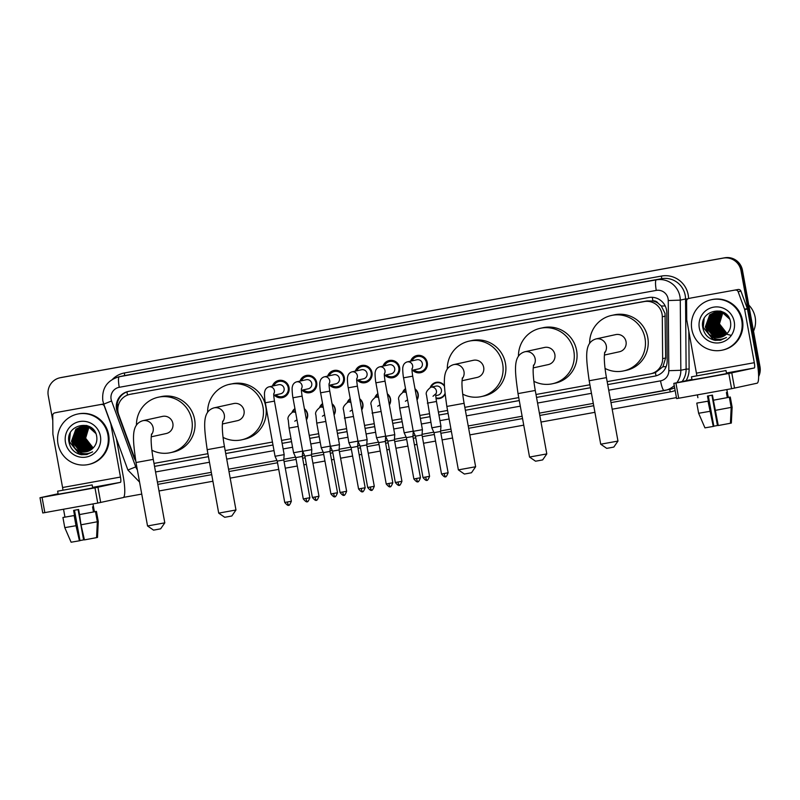 <?xml version="1.0" encoding="UTF-8"?>
<svg xmlns="http://www.w3.org/2000/svg" width="800" height="800" viewBox="0 0 800 800"><rect width="100%" height="100%" fill="white"/><g stroke="black" fill="none" stroke-linecap="round" stroke-linejoin="round"><path stroke-width="1.2" d="M304.4 408.77A8.26 8.11 77.6 0 1 306.42 419.91M332.05 403.78A8.26 8.11 77.6 0 1 334.07 414.92M359.7 398.79A8.26 8.11 77.6 0 1 361.72 409.93M387.35 393.81A8.26 8.11 77.6 0 1 389.37 404.94M415 388.82A8.26 8.11 77.6 0 1 417.02 399.96M445.08 394.26A8.26 8.11 77.6 0 1 436.02 398.47M285.35 396.37A8.78 8.63 77.6 0 1 284.32 396.14M272.38 386.09A8.78 8.63 77.6 0 1 289.03 387.52A8.78 8.63 77.6 0 1 274.37 395.16M313 391.39A8.78 8.63 77.6 0 1 311.97 391.16M300.03 381.1A8.78 8.63 77.6 0 1 316.68 382.53A8.78 8.63 77.6 0 1 302.02 390.17M340.64 386.4A8.78 8.63 77.6 0 1 339.62 386.17M327.68 376.11A8.78 8.63 77.6 0 1 344.33 377.54A8.78 8.63 77.6 0 1 329.67 385.18M368.29 381.41A8.78 8.63 77.6 0 1 367.27 381.18M355.33 371.12A8.78 8.63 77.6 0 1 371.98 372.55A8.78 8.63 77.6 0 1 357.32 380.19M395.94 376.42A8.78 8.63 77.6 0 1 394.92 376.19M382.98 366.13A8.78 8.63 77.6 0 1 399.63 367.56A8.78 8.63 77.6 0 1 384.97 375.2M423.59 371.43A8.78 8.63 77.6 0 1 422.57 371.2M410.63 361.14A8.78 8.63 77.6 0 1 427.28 362.58A8.78 8.63 77.6 0 1 412.62 370.21M652.97 373.28L655.4 372.63L662.93 366.72L665.65 357.99L665.04 313.43L661.3 306L658.07 303.21A5.16 5.07 -102.4 0 0 652.91 300.94A15.48 2.85 -100.2 0 1 652.33 297.31M607.17 381.65L650.18 373.89A15.48 15.21 -102.4 0 0 662.64 358.65L662.3 316.77A15.48 15.21 -102.4 0 0 644.31 301.56L130.26 394.3A15.48 15.21 -102.4 0 0 118.77 414.84L133.19 454.18A15.48 15.21 -102.4 0 0 135.25 458.04M652.91 300.94L652.65 300.99A15.48 15.21 77.6 0 1 658.07 303.21M652.65 300.99L647.1 300.94L129.72 394.41M154 463.42L207.91 453.69M225.17 450.58L272.45 442.05M281.59 440.4L291.02 438.7M309.24 435.41L318.67 433.71M336.89 430.42L346.32 428.72M364.54 425.43L373.97 423.73M392.19 420.44L401.62 418.74M419.84 415.45L429.26 413.75M438.4 412.1L447.57 410.45M464.83 407.33L518.74 397.61M536 394.49L589.91 384.77M430.28 387.4A8.26 8.11 77.6 0 1 444.46 385.71M402.63 392.39A8.26 8.11 77.6 0 1 405.53 388.65M374.98 397.37A8.26 8.11 77.6 0 1 377.88 393.64M347.33 402.36A8.26 8.11 77.6 0 1 350.23 398.63M319.68 407.35A8.26 8.11 77.6 0 1 322.58 403.62M292.03 412.34A8.26 8.11 77.6 0 1 294.93 408.61M281.01 381.02A8.78 8.63 77.6 0 1 281.84 380.39M308.66 376.04A8.78 8.63 77.6 0 1 309.49 375.4M336.31 371.05A8.78 8.63 77.6 0 1 337.14 370.41M363.96 366.06A8.78 8.63 77.6 0 1 364.79 365.42M391.61 361.07A8.78 8.63 77.6 0 1 392.44 360.43M419.26 356.08A8.78 8.63 77.6 0 1 420.09 355.44M52.78 420.52L48.25 395.62A15.48 15.21 77.6 0 1 59.91 377.8L60.65 377.64A15.48 15.21 77.6 0 1 61.2 377.53L723.99 257.94A15.48 15.21 77.6 0 1 741.73 270.47L759.26 366.92A15.48 15.21 77.6 0 1 758.59 375.02A15.48 15.21 77.6 0 0 759.26 366.92L741.73 270.47A15.48 15.21 77.6 0 0 723.99 257.94L61.2 377.53A15.48 15.21 77.6 0 0 60.65 377.64L61.39 377.47A15.48 15.21 77.6 0 1 61.94 377.37L724.73 257.78A15.48 15.21 77.6 0 1 742.47 270.31L760 366.75A15.48 15.21 77.6 0 1 758.62 376.53M655.64 375.94A15.48 15.21 77.6 0 1 655.46 375.98L607.71 384.59L654.72 376.14A15.48 15.21 -102.4 0 0 667.18 360.89L666.79 312.73A15.48 15.21 -102.4 0 0 648.8 297.52L128.75 391.35A15.48 15.21 -102.4 0 0 117.25 411.89L133.83 457.13A15.48 15.21 -102.4 0 0 135.68 460.69M59.91 377.8A15.48 15.21 77.6 0 1 60.46 377.69L723.25 258.1A15.48 15.21 77.6 0 1 740.99 270.63L758.52 367.08A15.48 15.21 77.6 0 1 758.48 372.89M676.43 397.62L612.18 409.21M594.92 412.32L541.01 422.05M523.75 425.16L469.84 434.89M452.58 438.01L442.14 439.89M435.54 441.08L423.58 443.24M416.98 444.43L414.49 444.88M407.89 446.07L395.93 448.23M389.33 449.42L386.84 449.87M380.24 451.06L368.28 453.22M361.68 454.41L359.19 454.85M352.59 456.05L340.63 458.2M334.03 459.4L331.54 459.84M324.94 461.03L312.98 463.19M306.38 464.38L303.89 464.83M297.29 466.02L285.33 468.18M278.73 469.37L230.18 478.13M212.92 481.25L159.01 490.97M141.75 494.09L123.62 497.36M154.54 466.39L208.45 456.66L154.54 466.36M225.71 453.55L272.99 445.01L225.71 453.52M282.13 443.37L291.56 441.66L282.12 443.34M309.78 438.38L319.21 436.68M337.43 433.39L346.86 431.69M365.08 428.4L374.5 426.7M392.73 423.41L402.15 421.71L392.72 423.38M420.38 418.42L429.8 416.72L420.37 418.39M438.94 415.07L448.11 413.42L438.94 415.04M519.28 400.55L465.37 410.28L519.28 400.58M590.45 387.71L536.54 397.43L590.45 387.74M117.96 411.63A15.48 15.21 77.6 0 1 128.57 391.39M135.37 458.77A15.48 15.21 77.6 0 1 134.64 457.14M374.5 426.67L365.07 428.37M346.85 431.66L337.42 433.36M319.2 436.65L309.77 438.35M691.26 297.96A2.58 2.54 77.6 0 1 691.44 297.92L738.1 289.5A2.58 2.54 77.6 0 1 740.94 291.15L747.33 308.58A2.58 2.54 77.6 0 1 747.45 309.01L757.1 362.09A20.64 3.79 -100.2 0 1 757.08 383.21L731.59 388.7L728.82 373.47L754.31 367.98A5.16 0.95 79.8 0 0 754.31 362.7L744.67 309.62A2.58 2.54 -102.4 0 0 744.55 309.19L738.16 291.76A2.58 2.54 -102.4 0 0 735.32 290.11M691.44 297.92L738.1 289.5M691.94 379.41L673.84 383.38L675.92 383.02L678.69 398.24L731.59 388.7M678.69 398.24L676.65 398.59M675.92 383.02L728.82 373.47M696.76 375.77A5.16 0.95 79.8 0 0 696.42 373.15L686.77 320.07A2.58 2.54 -102.4 0 1 686.73 319.62L686.58 301.07A2.58 2.54 -102.4 0 1 688.57 298.55L691.35 297.94M688.66 298.53A2.58 2.54 -102.4 0 0 688.57 298.55A23.22 22.82 77.6 0 0 661.56 276.05L661.56 278.69L124.54 375.58A20.64 20.29 -102.4 0 0 123.81 375.73L118.53 376.89A20.64 20.29 77.6 0 1 119.26 376.74L124.54 375.58L124.54 372.94L661.56 276.05M706.42 374.19L721.42 371.38L706.42 374.19M698.63 413.27L696.78 403.12L708.39 401.11L707.46 396.03L712.45 395.13L713.38 400.21L729.35 397.24L731.19 407.39L730.41 423.26L731.34 423.06L732.12 407.19L730.27 397.04L728.25 397.4L727.33 392.33L726.4 392.53L727.32 397.61M697.38 394.87L697.89 397.68M691.47 376.82L692.03 379.86L706.13 377.42L726.55 373.59L725.99 370.55L691.47 376.82L725.99 370.55M730.27 397.04L728.24 397.35M697.71 402.91L698.8 402.72L697.72 402.95M696.78 403.12L708.01 401.19L713.28 426.43L713.85 426.3L708.32 395.88M713.28 426.43L704.95 427.86L698.62 413.27L709.86 411.34M711.94 395.23L717.44 425.52L718.01 425.39L717.66 422.85M704.07 425.83L698.64 413.29M717.44 425.52L713.83 426.18M730.41 423.26L718.27 425.53L713.38 400.21M713 400.29L729.35 397.24M714.85 410.44L731.19 407.39M748.79 305.07A23.22 22.82 77.6 0 1 753.53 331.17M691.83 329.44A25.8 25.36 77.6 0 1 711.26 299.74A25.8 25.36 77.6 0 1 741.74 320.44A25.8 25.36 77.6 0 1 722.31 350.14A25.8 25.36 77.6 0 1 691.83 329.44M711.26 299.74L712 299.58A25.8 25.36 77.6 0 1 742.48 320.27A25.8 25.36 77.6 0 1 723.05 349.98L722.31 350.14M715.22 340.38L720.57 340.17L726.45 337.48C719.57 340.89 713.64 339.63 708.66 333.7A12.9 12.68 77.6 0 0 726.69 333.91C729.86 330.75 731.16 326.92 730.59 322.42C728.32 303.99 699.01 309.65 702.78 327.45C704.18 334.49 708.33 338.8 715.22 340.38M734.25 321.79A18.06 17.75 77.6 0 1 720.01 342.71A18.06 17.75 77.6 0 1 699.32 328.09A18.06 17.75 77.6 0 1 713.56 307.17A18.06 17.75 77.6 0 1 734.25 321.79M724.03 312.63L716.19 311.86L710.88 314.56L706.48 326.71L714.56 336.61L720.98 337.21M715.73 311.97L710.64 314.62L706.25 326.76L714.33 336.66L720.86 337.24M716.32 311.88L711.8 314.36L707.41 326.51L715.49 336.41L721.44 337.08M716.2 311.9L711.57 314.41L707.18 326.56L715.26 336.46L721.32 337.12M716.79 311.83L712.73 314.16L708.33 326.31L716.42 336.21L721.89 336.93M716.67 311.84L712.5 314.21L708.1 326.36L716.18 336.26L721.78 336.97M717.27 311.79L713.66 313.95L709.26 326.1L717.34 336L722.35 336.77M717.15 311.8L713.43 314.01L709.03 326.16L717.11 336.05L722.23 336.81M718.07 311.6L714.58 313.75L710.19 325.9L718.27 335.8L722.8 336.58M717.63 311.78L714.35 313.8L709.96 325.95L718.04 335.85L722.68 336.63M718.24 311.77L715.51 313.55L711.12 325.7L719.2 335.6L723.24 336.38M718.11 311.77L715.28 313.6L710.88 325.75L718.97 335.65L723.13 336.43M718.73 311.79L716.44 313.35L712.04 325.49L720.12 335.39L723.68 336.15M718.6 311.79L716.21 313.4L711.81 325.55L719.89 335.44L723.57 336.21M719.22 311.83L717.37 313.14L712.97 325.29L721.05 335.19L724.11 335.91M719.1 311.82L717.13 313.19L712.74 325.34L720.82 335.24L724.01 335.97M719.72 311.89L718.29 312.94L713.9 325.09L721.98 334.99L724.55 335.64M719.59 311.87L718.06 312.99L713.67 325.14L721.75 335.04L724.44 335.71M720.22 311.97L719.22 312.74L714.82 324.89L722.91 334.78L724.97 335.36M720.09 311.94L718.99 312.79L714.59 324.94L722.67 334.83L724.87 335.43M720.73 312.07L715.75 324.68L723.83 334.58L725.39 335.05M720.6 312.04L715.52 324.73L723.6 334.63L725.29 335.13M721.24 312.19L716.68 324.48L724.76 334.38L725.81 334.72M721.11 312.16L716.45 324.53L724.53 334.43L725.71 334.8M721.76 312.34L717.61 324.28L726.22 334.36M721.63 312.3L717.37 324.33L726.12 334.45M722.28 312.51L718.53 324.07L726.62 333.97M722.15 312.46L718.3 324.12L726.52 334.07M722.81 312.71L719.46 323.87L727.04 333.57M722.68 312.66L719.23 323.92L726.94 333.67M727.89 316.08L722.58 312.48L715.5 312.02L709.95 314.77L705.55 326.92L713.63 336.82L720.51 337.33M729.63 319.07L722.35 312.53L715.26 312.07L709.72 314.82L705.32 326.97L708.66 333.7M723.2 312.17L715.96 311.92M721.28 311.37L716.89 311.72M721.62 311.49L716.43 311.85M720.45 311.12L717.81 311.52M720.6 311.16L717.36 311.65M719.9 311.05L719.21 311.24M719.44 311.16L718.76 311.38M718.98 311.29L718.31 311.55M719.91 311.09L719.23 311.34M730.9 335.3L726.45 334.15M719.62 340.34A23.22 22.82 77.6 0 1 718.99 339.88M718.94 339.84A23.22 22.82 77.6 0 1 718.29 339.31M715.33 336.35A23.22 22.82 77.6 0 1 714.74 335.61M714.51 335.3A23.22 22.82 77.6 0 1 713.68 334.1M713.34 333.57A23.22 22.82 77.6 0 1 712.05 331.13M711.41 329.61A23.22 22.82 77.6 0 1 710.27 325.5M713.55 318.68L713.34 325.11L716.49 332.22M712.62 318.89L712.41 325.31L715.57 332.42M711.69 319.09L711.49 325.51L714.64 332.62M703.6 320L703.14 327.34L713.01 339.38L721.01 340.07M713.88 317.84L713.46 325.08L717.14 332.83M712.96 318.04L712.53 325.28L716.21 333.04M712.03 318.24L711.6 325.49L715.29 333.24M704.15 318.73L703.26 327.32L713.12 339.35L721.06 340.06M713.5 339.97L720.62 340.16M617.97 441.07L613.82 447.07L609.62 447.86L606.71 448.36L600.71 444.21L617.97 441.07L606.44 377.62L589.18 380.75L600.71 444.21M604.35 355.06L619.43 351.76A8.77 8.62 -102.4 0 0 626.03 341.66A8.77 8.62 -102.4 0 0 615.67 334.62L595.96 338.94C583.82 342.63 585.99 357.63 589.18 380.75M589.64 343.35A28.38 27.89 77.6 0 1 645 338.24A28.38 27.89 77.6 0 1 605.06 368.45M611.47 315.47L614.25 314.86A28.38 27.89 77.6 0 1 647.78 337.63A28.38 27.89 77.6 0 1 626.41 370.3L623.62 370.91M546.8 453.91L542.65 459.91L538.45 460.7L535.54 461.2L529.54 457.05L546.8 453.91L535.27 390.46L518.01 393.6L529.54 457.05M533.18 367.9L548.26 364.6A8.77 8.62 -102.4 0 0 554.86 354.5A8.77 8.62 -102.4 0 0 544.5 347.46L524.79 351.78C512.65 355.47 514.81 370.47 518.01 393.6M518.47 356.19A28.38 27.89 77.6 0 1 573.83 351.08A28.38 27.89 77.6 0 1 533.89 381.3M540.3 328.31L543.08 327.7A28.38 27.89 77.6 0 1 576.61 350.47A28.38 27.89 77.6 0 1 555.24 383.14L552.45 383.75M475.63 466.75L471.48 472.75L467.28 473.54L464.37 474.04L458.37 469.89L475.63 466.75L464.1 403.3L446.84 406.44L458.37 469.89M462.01 380.74L477.09 377.44A8.77 8.62 -102.4 0 0 483.69 367.34A8.77 8.62 -102.4 0 0 473.33 360.3L453.62 364.62C441.48 368.31 443.64 383.31 446.84 406.44M447.3 369.04A28.38 27.89 77.6 0 1 502.66 363.92A28.38 27.89 77.6 0 1 462.72 394.14M469.13 341.15L471.91 340.54A28.38 27.89 77.6 0 1 505.44 363.31A28.38 27.89 77.6 0 1 484.07 395.98L481.28 396.59M235.97 509.99L231.82 515.99L227.61 516.78L224.71 517.28L218.71 513.13L235.97 509.99L224.44 446.54L207.18 449.68L218.71 513.13M222.35 423.99L237.42 420.68A8.77 8.62 -102.4 0 0 244.03 410.58A8.77 8.62 -102.4 0 0 233.67 403.55L213.96 407.87C201.81 411.55 203.98 426.56 207.18 449.68M207.63 412.28A28.38 27.89 77.6 0 1 263 407.16A28.38 27.89 77.6 0 1 223.05 437.38M229.47 384.4L232.25 383.79A28.38 27.89 77.6 0 1 265.78 406.55A28.38 27.89 77.6 0 1 244.4 439.22L241.62 439.83M164.8 522.84L160.64 528.83L156.44 529.62L153.54 530.13L147.54 525.97L164.8 522.84L153.27 459.38L136.01 462.52L147.54 525.97M151.18 436.83L166.25 433.52A8.77 8.62 -102.4 0 0 172.86 423.42A8.77 8.62 -102.4 0 0 162.5 416.39L142.79 420.71C130.64 424.4 132.81 439.4 136.01 462.52M136.46 425.12A28.38 27.89 77.6 0 1 191.82 420A28.38 27.89 77.6 0 1 151.88 450.22M158.3 397.24L161.08 396.63A28.38 27.89 77.6 0 1 194.61 419.39A28.38 27.89 77.6 0 1 173.23 452.06L170.45 452.67M414.02 369.91A7.74 7.61 -102.4 0 0 426.45 362.72A7.74 7.61 -102.4 0 0 412.03 360.83M412.02 370.34L418.85 368.85A4.64 4.56 -102.4 0 0 422.35 363.5A4.64 4.56 -102.4 0 0 416.86 359.78L407.14 361.91A4.64 4.56 -102.4 0 0 407.03 361.93M429.58 476.3C426.81 483.26 426.51 479 426.88 480.2A3.35 0.62 -100.2 0 1 425.68 477.03L429.58 476.3L422.02 434.99L422.42 429.67L413.28 431.33L403.56 377.83L412.7 376.17C411.42 367.28 412.25 369.43 412.09 368.44M422.02 434.99L415.48 436.18L413.28 431.33L412.9 436.46L420.47 477.76L413.87 478.96L406.36 437.64L404.17 432.79L413.23 431.15M386.37 374.9A7.74 7.61 -102.4 0 0 398.8 367.71A7.74 7.61 -102.4 0 0 384.38 365.82M384.37 375.33L391.2 373.84A4.64 4.56 -102.4 0 0 394.7 368.49A4.64 4.56 -102.4 0 0 389.21 364.76L379.5 366.89A4.64 4.56 -102.4 0 0 379.38 366.92M394.37 439.97L394.77 434.66L385.63 436.32L375.91 382.82L385.05 381.16C383.77 372.27 384.6 374.42 384.44 373.42M401.93 481.29C399.16 488.25 398.86 483.99 399.23 485.19A3.35 0.62 -100.2 0 1 398.03 482.02L401.93 481.29L394.43 439.97L387.83 441.17L385.63 436.32M358.72 379.88A7.74 7.61 -102.4 0 0 371.15 372.69A7.74 7.61 -102.4 0 0 356.73 370.81M356.72 380.32L363.55 378.82A4.64 4.56 -102.4 0 0 367.05 373.48A4.64 4.56 -102.4 0 0 361.56 369.75L351.85 371.88A4.64 4.56 -102.4 0 0 351.73 371.91M374.29 486.28C371.51 493.24 371.21 488.98 371.58 490.18A3.35 0.62 -100.2 0 1 370.38 487.01L374.29 486.28L366.72 444.97L367.12 439.65L357.99 441.31L348.26 387.81L357.4 386.15C356.12 377.25 356.95 379.41 356.79 378.41M366.72 444.97L360.18 446.16L357.99 441.31M331.07 384.87A7.74 7.61 -102.4 0 0 343.5 377.68A7.74 7.61 -102.4 0 0 329.08 375.8M329.07 385.31L335.9 383.81A4.64 4.56 -102.4 0 0 339.4 378.47A4.64 4.56 -102.4 0 0 333.91 374.74L324.2 376.87A4.64 4.56 -102.4 0 0 324.08 376.9M346.64 491.27C343.86 498.23 343.56 493.97 343.93 495.17A3.35 0.62 -100.2 0 1 342.73 492L346.64 491.27L339.07 449.96L339.47 444.64L330.34 446.3L320.61 392.8L329.75 391.14C328.47 382.24 329.31 384.4 329.14 383.4M339.07 449.96L332.53 451.14L330.34 446.3L329.96 451.42L337.52 492.73L330.92 493.93L323.41 452.61L321.22 447.76L330.28 446.12M303.42 389.86A7.74 7.61 -102.4 0 0 315.86 382.67A7.74 7.61 -102.4 0 0 301.43 380.79M301.42 390.3L308.25 388.8A4.64 4.56 -102.4 0 0 311.75 383.46A4.64 4.56 -102.4 0 0 306.26 379.73L296.55 381.86A4.64 4.56 -102.4 0 0 296.43 381.89M318.99 496.25C316.21 503.22 315.91 498.96 316.28 500.15A3.35 0.62 -100.2 0 1 315.08 496.99L318.99 496.25L311.42 454.95L311.82 449.63L302.69 451.29L292.96 397.79L302.1 396.12C300.82 387.23 301.66 389.39 301.49 388.39M311.42 454.95L304.88 456.13L302.69 451.29L302.31 456.41L309.87 497.72L303.27 498.92L295.76 457.6L293.57 452.75L302.63 451.11M275.77 394.85A7.74 7.61 -102.4 0 0 288.21 387.66A7.74 7.61 -102.4 0 0 273.78 385.78M273.77 395.29L280.6 393.79A4.64 4.56 -102.4 0 0 284.1 388.44A4.64 4.56 -102.4 0 0 278.61 384.72L268.9 386.85A4.64 4.56 -102.4 0 0 268.78 386.88M291.34 501.24C288.56 508.21 288.26 503.94 288.63 505.14A3.35 0.62 -100.2 0 1 287.43 501.97L291.34 501.24L283.77 459.94L284.17 454.62L275.04 456.28L265.31 402.77L274.45 401.11C273.17 392.22 274.01 394.38 273.84 393.38M283.77 459.94L277.23 461.12L275.04 456.28M444.48 386.35A7.74 7.61 -102.4 0 0 431.09 387.17M435.8 395.65L437.91 395.19A4.64 4.56 -102.4 0 0 441.41 389.84A4.64 4.56 -102.4 0 0 435.93 386.11L430.92 387.21A4.64 4.56 -102.4 0 0 430.8 387.24L430.92 387.21A4.64 4.56 -102.4 0 1 435.81 394.19M448.12 472.77C445.34 479.74 445.05 475.47 445.41 476.67A3.35 0.62 -100.2 0 1 445.41 476.67A3.35 0.62 -100.2 0 1 444.22 473.5L448.12 472.77L440.55 431.47L440.96 426.15L431.82 427.81L426.5 395.03C425.48 392.89 426.91 390.3 430.79 387.24M440.55 431.47L434.01 432.65L431.82 427.81M435.95 397.83A7.74 7.61 -102.4 0 0 445 393.56M416.92 399.4A7.74 7.61 -102.4 0 0 415.09 389.36M405.65 389.31A7.74 7.61 -102.4 0 0 403.44 392.16M412.9 436.46L406.36 437.64M389.27 404.39A7.74 7.61 -102.4 0 0 387.45 394.34M378 394.29A7.74 7.61 -102.4 0 0 375.79 397.15M385.6 436.14L376.52 437.78L371.2 405.01C370.18 402.87 371.61 400.27 375.49 397.22L375.62 397.19A4.64 4.56 -102.4 0 0 375.5 397.22M385.26 441.44L378.71 442.63L376.52 437.78M361.62 409.38A7.74 7.61 -102.4 0 0 359.8 399.33M350.35 399.28A7.74 7.61 -102.4 0 0 348.14 402.14M357.95 441.13L348.87 442.77L343.55 409.99C342.53 407.86 343.96 405.26 347.84 402.21L347.97 402.18A4.64 4.56 -102.4 0 0 347.85 402.2M357.61 446.42L351.06 447.62L348.87 442.77M333.97 414.37A7.74 7.61 -102.4 0 0 332.15 404.32M322.7 404.27A7.74 7.61 -102.4 0 0 320.49 407.13M329.96 451.42L323.41 452.61M306.32 419.36A7.74 7.61 -102.4 0 0 304.5 409.31M295.05 409.26A7.74 7.61 -102.4 0 0 292.85 412.12M302.31 456.41L295.76 457.6M57.41 412.32A2.58 2.54 77.6 0 1 57.59 412.28L103.69 403.99M57.59 412.28L103.69 403.97M116.36 438.55L123.25 476.46A20.64 3.79 -100.2 0 1 123.23 497.57L97.75 503.06L94.98 487.83L120.46 482.34A5.16 0.95 79.8 0 0 120.47 477.06L110.82 423.99A2.58 2.54 -102.4 0 0 110.71 423.55L104.32 406.13A2.58 2.54 -102.4 0 0 101.48 404.47M58.1 493.77L40 497.74L42.07 497.38L44.84 512.61L97.75 503.06M44.84 512.61L42.81 512.96M42.07 497.38L94.98 487.83M62.92 490.13A5.16 0.95 79.8 0 0 62.58 487.51L52.93 434.43A2.58 2.54 -102.4 0 1 52.89 433.99L52.74 415.43A2.58 2.54 -102.4 0 1 54.72 412.91L57.5 412.3M72.57 488.55L87.58 485.74L72.57 488.55M70.22 540.2L64.78 527.64L76.01 525.71L79.44 540.79L71.1 542.22L64.78 527.64L62.93 517.49L74.54 515.47L73.62 510.4L78.61 509.5L79.53 514.57L95.5 511.61L97.35 521.76L96.57 537.63L84.43 539.89L81 524.81L79.53 514.57M64.95 517.06L63.87 517.28L64.96 517.08L64.04 512.04M57.63 491.18L58.18 494.23L72.29 491.78L92.7 487.95L92.15 484.91L57.63 491.18L92.15 484.91M96.57 537.59L97.5 537.42L98.28 521.55L96.44 511.4L94.41 511.77L93.48 506.69L92.56 506.89L93.48 511.97M97.66 534.18L98.28 521.55L96.44 511.4L94.4 511.71M62.93 517.49L74.17 515.55L76.01 525.71M78.09 509.59L83.6 539.88L84.17 539.75L83.82 537.22M83.6 539.88L79.99 540.54M79.44 540.79L80.01 540.67L74.48 510.24M79.16 514.65L95.5 511.61M81 524.81L97.35 521.76M57.98 443.81A25.8 25.36 77.6 0 1 77.42 414.1A25.8 25.36 77.6 0 1 107.89 434.8A25.8 25.36 77.6 0 1 88.46 464.5A25.8 25.36 77.6 0 1 57.98 443.81M77.42 414.1L78.16 413.94A25.8 25.36 77.6 0 1 108.64 434.64A25.8 25.36 77.6 0 1 89.2 464.34L88.46 464.5M81.37 454.74L86.72 454.54L92.6 451.84C85.73 455.25 79.8 453.99 74.82 448.07A12.9 12.68 77.6 0 0 92.84 448.28C96.01 445.12 97.32 441.29 96.74 436.78C94.48 418.36 65.17 424.01 68.93 441.81C70.34 448.86 74.49 453.17 81.37 454.74M100.41 436.15A18.06 17.75 77.6 0 1 86.17 457.07A18.06 17.75 77.6 0 1 65.47 442.45A18.06 17.75 77.6 0 1 79.71 421.54A18.06 17.75 77.6 0 1 100.41 436.15M90.18 426.99L82.35 426.23L77.03 428.93L72.64 441.08L80.72 450.98L87.13 451.58M81.88 426.34L76.8 428.98L72.4 441.13L80.49 451.03L87.02 451.61M82.81 426.14L77.96 428.72L73.56 440.87L81.64 450.77L87.59 451.45M89.36 426.54L82.58 426.18L77.73 428.78L73.33 440.93L81.41 450.82L87.48 451.48M82.95 426.19L78.89 428.52L74.49 440.67L82.57 450.57L88.05 451.3M82.83 426.2L78.65 428.57L74.26 440.72L82.34 450.62L87.94 451.34M83.42 426.16L79.81 428.32L75.42 440.47L83.5 450.37L88.5 451.13M83.3 426.16L79.58 428.37L75.19 440.52L83.27 450.42L88.39 451.17M83.9 426.14L80.74 428.12L76.34 440.26L84.43 450.16L88.95 450.95M83.78 426.14L80.51 428.17L76.11 440.32L84.19 450.21L88.84 450.99M84.39 426.14L81.67 427.91L77.27 440.06L85.35 449.96L89.39 450.74M84.27 426.14L81.44 427.96L77.04 440.11L85.12 450.01L89.28 450.79M84.88 426.16L82.59 427.71L78.2 439.86L86.28 449.76L89.83 450.52M84.76 426.15L82.36 427.76L77.97 439.91L86.05 449.81L89.73 450.57M85.37 426.19L83.52 427.51L79.13 439.66L87.21 449.55L90.27 450.27M85.25 426.18L83.29 427.56L78.89 439.71L86.98 449.6L90.16 450.34M85.87 426.25L84.45 427.3L80.05 439.45L88.13 449.35L90.7 450.01M85.75 426.23L84.22 427.35L79.82 439.5L87.9 449.4L90.59 450.08M86.38 426.33L85.38 427.1L80.98 439.25L89.06 449.15L91.13 449.72M86.25 426.31L85.14 427.15L80.75 439.3L88.83 449.2L91.02 449.8M86.88 426.43L81.91 439.05L89.99 448.94L91.55 449.41M86.76 426.4L81.68 439.1L89.76 448.99L91.44 449.49M87.4 426.55L82.83 438.84L90.92 448.74L91.96 449.08M87.27 426.52L82.6 438.89L90.68 448.79L91.86 449.17M87.92 426.7L83.76 438.64L92.37 448.72M87.79 426.66L83.53 438.69L92.27 448.82M88.44 426.87L84.69 438.44L92.78 448.34M88.31 426.83L84.46 438.49L92.68 448.44M88.97 427.07L85.62 438.23L93.19 447.93M88.84 427.02L85.38 438.28L93.09 448.04M94.05 430.45L88.74 426.85L81.65 426.38L76.1 429.13L71.71 441.28L79.79 451.18L86.67 451.69M95.79 433.43L88.5 426.9L81.42 426.43L75.87 429.18L71.48 441.33L74.82 448.07M87.77 425.85L82.12 426.29M87.43 425.73L83.04 426.08M86.61 425.49L83.97 425.88M86.75 425.53L83.51 426.01M83.74 425.93L83.06 426.15M85.13 425.62L84.44 425.81M86.05 425.42L85.37 425.6M85.66 454.62A23.22 22.82 77.6 0 1 85.15 454.24M85.1 454.2A23.22 22.82 77.6 0 1 84.45 453.68M81.49 450.71A23.22 22.82 77.6 0 1 80.9 449.97M80.67 449.67A23.22 22.82 77.6 0 1 79.83 448.46M79.5 447.93A23.22 22.82 77.6 0 1 78.2 445.49M77.57 443.98A23.22 22.82 77.6 0 1 76.43 439.86M79.7 433.05L79.5 439.47L82.65 446.58M78.77 433.25L78.57 439.67L81.72 446.79M77.85 433.45L77.64 439.88L80.79 446.99M69.75 434.36L69.3 441.7L79.16 453.74L87.16 454.43M80.04 432.2L79.61 439.44L83.29 447.2M79.11 432.4L78.68 439.65L82.37 447.4M78.18 432.61L77.76 439.85L81.44 447.6M70.3 433.09L69.41 441.68L79.28 453.71L87.22 454.42M79.66 454.34L86.77 454.53M665.32 316.11L662.3 316.77M117.08 405.11L118.59 404.52M656.08 375.83A15.48 2.85 -100.2 0 1 655.4 372.63M662.93 366.72A15.48 0.6 -0.5 0 0 666.12 366.68M661.3 306A15.48 0.6 -0.5 0 0 665.19 305.96M127.48 395.09A15.48 2.85 -100.2 0 1 126.98 391.87M647.1 300.94L644.31 301.56M665.65 357.99L662.64 358.65M133.05 393.69L130.26 394.3M61.94 377.37L60.46 377.69M724.73 257.78L723.25 258.1M742.47 270.31L740.99 270.63M760 366.75L758.52 367.08M608.73 390.2L660.53 380.86A10.32 10.14 -102.4 0 0 668.83 370.7L668.26 300.55A10.32 10.14 -102.4 0 0 656.27 290.41L119.25 387.3A10.32 10.14 -102.4 0 0 111.58 400.99L135.74 466.88A10.32 10.14 -102.4 0 0 137.32 469.73M119.25 387.3A10.32 1.9 79.8 0 1 119.26 376.74L656.28 279.85A20.64 20.29 77.6 0 1 680.27 300.13L685.55 298.97A20.64 20.29 -102.4 0 0 661.56 278.69L656.28 279.85A10.32 1.9 79.8 0 0 656.27 290.41M118.53 376.89C106.95 380.59 101.71 388.52 102.81 400.69L103.75 404.13L111.58 400.99M688.82 331.31L689.12 369.02A23.22 22.82 77.6 0 1 686.12 380.68M675.14 390.49A23.22 22.82 77.6 0 1 670.43 391.88L610.98 402.61M593.72 405.72L539.81 415.45M522.55 418.57L468.64 428.29M451.38 431.41L440.94 433.29M434.34 434.48L422.38 436.64M415.78 437.83L413.29 438.28M406.69 439.47L394.73 441.63M388.13 442.82L385.64 443.27M379.04 444.46L367.08 446.62M360.48 447.81L357.99 448.26M351.39 449.45L339.43 451.61M332.83 452.8L330.34 453.24M323.74 454.44L311.78 456.59M305.18 457.79L302.7 458.23M296.09 459.42L284.13 461.58M277.53 462.77L228.98 471.53M211.72 474.65L157.81 484.37M112.6 379.21A23.22 22.82 77.6 0 1 124.54 372.94M668.26 300.55L680.27 300.13L680.84 370.28L686.12 369.12L685.55 298.97L687.77 298.87M668.83 370.7L680.84 370.28A20.64 20.29 77.6 0 1 676.83 382.72M674.25 385.61A20.64 20.29 77.6 0 1 664.23 390.6A10.32 1.9 79.8 0 1 664.21 390.61L610.56 400.29L670.24 389.3A20.64 20.29 -102.4 0 0 674.64 387.78M682.11 381.56A20.64 20.29 -102.4 0 0 686.12 369.12L689.12 369.02M593.3 403.4L539.39 413.13L593.3 403.4M522.13 416.24L468.22 425.97L522.13 416.24M450.96 429.08L440.64 430.95L450.96 429.08M433.8 432.18L422.12 434.29L433.8 432.18M415.19 435.54L412.99 435.93L415.19 435.54M406.15 437.17L394.47 439.28L406.15 437.17M387.54 440.53L385.34 440.92L387.54 440.53M378.5 442.16L366.82 444.26L378.5 442.16M359.89 445.52L357.69 445.91L359.89 445.52M350.85 447.15L339.17 449.25L350.85 447.15M332.24 450.5L330.04 450.9L332.24 450.5M323.2 452.14L311.52 454.24L323.2 452.14M304.59 455.49L302.39 455.89L304.59 455.49M295.55 457.12L283.87 459.23L295.55 457.12M276.94 460.48L228.56 469.21L276.94 460.48M211.29 472.33L157.39 482.05L211.29 472.33M155.55 471.97L209.46 462.24M226.73 459.13L274 450.6M283.14 448.95L292.57 447.25M310.79 443.96L320.22 442.26M338.44 438.97L347.87 437.27M366.09 433.98L375.52 432.28M393.74 428.99L403.17 427.29M421.39 424.01L430.82 422.3M439.96 420.66L449.12 419M466.39 415.89L520.3 406.16M537.56 403.05L591.47 393.32M669.56 389.45L670.43 391.88M103.75 404.13L127.9 470.03L135.74 466.88M660.53 380.86A10.32 1.9 79.8 0 0 664.21 390.61M655.46 375.98L654.72 376.14M134.54 456.97L133.83 457.13M117.97 411.73L117.25 411.89M726.44 373.01L754.31 367.98M696.42 373.15L754.31 362.7M747.45 309.01L744.67 309.62M731.78 372.92L734.55 388.15M744.55 309.19L747.33 308.58M740.94 291.15L738.16 291.76M604.53 353.09A8.77 8.62 -102.4 0 0 595.96 338.94M533.36 365.94A8.77 8.62 -102.4 0 0 524.79 351.78M462.19 378.78A8.77 8.62 -102.4 0 0 453.62 364.62M222.52 422.02A8.77 8.62 -102.4 0 0 213.96 407.87M151.35 434.86A8.77 8.62 -102.4 0 0 142.79 420.71M412.04 368.89A4.64 4.56 -102.4 0 0 407.14 361.91L407.02 361.94C404.7 362.78 403.33 364.48 402.91 367.04C402.35 368.17 403.15 376.53 403.56 377.83M425.68 477.03L422.99 477.5L415.48 436.18M384.39 373.88A4.64 4.56 -102.4 0 0 379.5 366.89L379.37 366.92C377.05 367.77 375.68 369.47 375.26 372.03C374.7 373.16 375.5 381.52 375.91 382.82M398.03 482.02L395.34 482.49L387.83 441.17M356.74 378.87A4.64 4.56 -102.4 0 0 351.85 371.88L351.72 371.91C349.4 372.76 348.03 374.46 347.61 377.01C347.05 378.15 347.85 386.51 348.26 387.81M370.38 487.01L367.69 487.48L360.18 446.16M329.09 383.85A4.64 4.56 -102.4 0 0 324.2 376.87L324.07 376.9C321.75 377.75 320.38 379.45 319.96 382C319.4 383.14 320.2 391.5 320.61 392.8M342.73 492L340.04 492.46L332.53 451.14M301.44 388.84A4.64 4.56 -102.4 0 0 296.55 381.86L296.42 381.89C294.1 382.73 292.73 384.43 292.31 386.99C291.75 388.12 292.55 396.49 292.96 397.79M315.08 496.99L312.39 497.45L304.88 456.13M273.79 393.83A4.64 4.56 -102.4 0 0 268.9 386.85L268.77 386.88C266.45 387.72 265.08 389.42 264.66 391.98C264.1 393.11 264.9 401.48 265.31 402.77M287.43 501.97L284.74 502.44L277.23 461.12M433.02 396.26L435.86 393.74C436.04 395.07 435.17 392.21 436.47 401.48L427.34 403.14M444.22 473.5L441.52 473.97L434.01 432.65M420.47 477.76C417.69 484.73 417.4 480.46 417.76 481.66A3.35 0.62 -100.2 0 1 417.76 481.66A3.35 0.62 -100.2 0 1 416.57 478.49M406.24 392.57A4.64 4.56 -102.4 0 0 403.15 392.23L406.06 391.59M408.77 406.48L399.69 408.12L404.17 432.79M386.22 483.95C390.71 489.34 390.31 485.5 390.12 486.65L390.12 486.65C389.75 485.45 390.04 489.71 392.82 482.75L386.22 483.95L378.71 442.63M390.12 486.65A3.35 0.62 -100.2 0 1 388.92 483.48M378.59 397.56A4.64 4.56 -102.4 0 0 375.62 397.19L378.41 396.58M381.12 411.47L372.04 413.11M358.57 488.94C363.06 494.33 362.66 490.49 362.47 491.64L362.47 491.64C362.1 490.44 362.39 494.7 365.17 487.74L358.57 488.94L351.06 447.62M362.47 491.64A3.35 0.62 -100.2 0 1 361.27 488.47M350.94 402.54A4.64 4.56 -102.4 0 0 347.97 402.18L350.76 401.57M353.47 416.46L344.39 418.1M337.52 492.73C334.74 499.69 334.45 495.43 334.82 496.63L334.82 496.63A3.35 0.62 -100.2 0 1 333.62 493.46M323.29 407.53A4.64 4.56 -102.4 0 0 320.2 407.19L323.11 406.55M325.82 421.45L316.74 423.09L321.22 447.76M309.87 497.72C307.1 504.68 306.8 500.42 307.17 501.62L307.17 501.62A3.35 0.62 -100.2 0 1 305.97 498.45M295.64 412.52A4.64 4.56 -102.4 0 0 292.55 412.18L295.46 411.54M298.17 426.43L289.09 428.08L293.57 452.75M92.6 487.37L120.46 482.34M62.58 487.51L120.47 477.06M97.94 487.28L100.7 502.51M653.52 373.17L650.73 373.78M127.9 470.03L139.57 482.09M673.84 383.38L676.61 398.6M731.5 419.82L732.13 407.19L730.28 397.03M728.25 397.4L726.83 389.56M606.44 377.62C604.97 369.31 604.26 362.35 604.3 356.74L604.7 352.18M535.27 390.46C533.8 382.15 533.09 375.19 533.13 369.58L533.53 365.02M464.1 403.3C462.63 394.99 461.92 388.03 461.96 382.42L462.36 377.86M224.44 446.54C222.97 438.23 222.26 431.27 222.3 425.66L222.7 421.11M153.27 459.38C151.8 451.08 151.09 444.11 151.13 438.5L151.53 433.95M417.31 356.51L421.11 355.68M420.62 371.63L424.42 370.79M412.7 376.17L422.42 429.67M422.99 477.5C427.47 482.89 427.07 479.05 426.88 480.2M389.66 361.5L393.46 360.66M392.97 376.62L396.77 375.78M385.05 381.16L394.77 434.66M395.34 482.49C399.82 487.88 399.42 484.04 399.23 485.19M362.01 366.49L365.81 365.65M365.33 381.6L369.12 380.77M357.4 386.15L367.12 439.65M367.69 487.48C372.17 492.87 371.77 489.03 371.58 490.18M334.36 371.47L338.16 370.64M337.68 386.59L341.47 385.76M329.75 391.14L339.47 444.64M340.04 492.46C344.52 497.86 344.12 494.02 343.93 495.17M306.71 376.46L310.51 375.63M310.03 391.58L313.83 390.75M302.1 396.12L311.82 449.63M312.39 497.45C316.87 502.84 316.47 499.01 316.28 500.15M279.06 381.45L282.86 380.62M282.38 396.57L286.18 395.74M274.45 401.11L284.17 454.62M284.74 502.44C289.22 507.83 288.82 504 288.63 505.14M436.37 382.85L438.95 382.28M439.69 397.97L442.26 397.4M436.47 401.48L440.96 426.15M441.52 473.97C446.01 479.36 445.61 475.52 445.41 476.67M405.37 401.25L407.57 399.89M399.69 408.12L398.85 400.02C397.83 397.88 399.26 395.28 403.14 392.23M413.87 478.96C418.36 484.35 417.96 480.51 417.76 481.66M377.72 406.23L379.92 404.88M392.82 482.75L385.31 441.43L385.64 436.34M350.07 411.22L352.27 409.87M365.17 487.74L357.66 446.42L357.99 441.33M322.42 416.21L324.62 414.85M316.74 423.09L315.9 414.98C314.88 412.85 316.31 410.25 320.19 407.2M330.92 493.93C335.41 499.32 335.01 495.48 334.82 496.63M294.77 421.2L296.97 419.84M289.09 428.08L288.25 419.97C287.23 417.84 288.66 415.24 292.54 412.19M303.27 498.92C307.76 504.31 307.36 500.47 307.17 501.62M40 497.74L42.77 512.97M64.96 517.12L63.53 509.24M94.41 511.77L92.98 503.92"/></g></svg>
